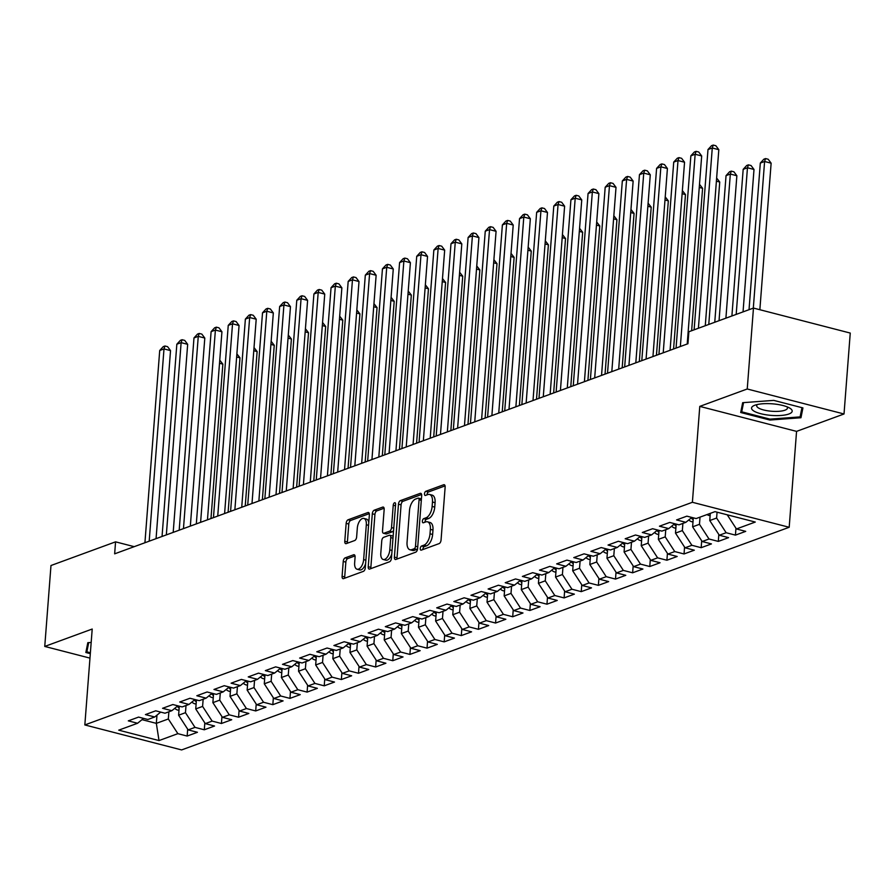 <?xml version="1.0" encoding="UTF-8"?>
<svg xmlns="http://www.w3.org/2000/svg" width="895" height="895" viewBox="0 0 895 895"><rect width="100%" height="100%" fill="white"/><g stroke="black" fill="none" stroke-linecap="round" stroke-linejoin="round"><path stroke-width="1.34" d="M420.258 548.512A2.159 1.096 -75.5 0 0 420.907 550.168A2.159 1.096 -75.5 0 0 421.288 550.134L439.154 543.589A3.077 1.566 -75.5 0 0 441.056 540.032L445.139 487.081A3.077 1.566 -75.5 0 0 444.222 484.721A3.077 1.566 -75.5 0 0 443.674 484.754L425.807 491.299A2.159 1.096 -75.5 0 0 424.476 493.794A2.159 1.096 -75.5 0 0 425.114 495.45A2.159 1.096 -75.5 0 0 425.494 495.427L427.81 494.577A9.845 5.001 -75.5 0 1 429.544 494.454A9.845 5.001 -75.5 0 1 432.464 502.017L432.128 506.425A9.845 5.001 -75.5 0 1 426.02 517.813L423.704 518.664A2.159 1.096 -75.5 0 0 422.373 521.147A2.159 1.096 -75.5 0 0 423.011 522.803A2.159 1.096 -75.5 0 0 423.391 522.781L425.696 521.93A9.845 5.001 -75.5 0 1 427.441 521.807A9.845 5.001 -75.5 0 1 430.361 529.37L430.014 533.789A9.845 5.001 -75.5 0 1 423.917 545.167L421.601 546.017A2.159 1.096 -75.5 0 0 420.258 548.512M427.441 521.807L430.059 522.49A9.845 5.001 -75.5 0 1 432.979 530.053L432.632 534.46A9.845 5.001 -75.5 0 1 426.523 545.849L424.219 546.7A2.159 1.096 -75.5 0 0 422.876 549.183A2.159 1.096 -75.5 0 0 422.865 549.552M445.072 485.884L428.425 491.981A2.159 1.096 -75.5 0 0 427.094 494.465A2.159 1.096 -75.5 0 0 427.083 494.845M429.544 494.454L432.162 495.125A9.845 5.001 -75.5 0 1 435.082 502.688L434.735 507.107A9.845 5.001 -75.5 0 1 428.638 518.485L426.322 519.335A2.159 1.096 -75.5 0 0 424.98 521.83A2.159 1.096 -75.5 0 0 424.98 522.199M345.134 557.887A3.077 1.566 -75.5 0 0 343.232 561.445L342.091 576.302A3.077 1.566 -75.5 0 0 342.998 578.662A3.077 1.566 -75.5 0 0 343.546 578.629L363.381 571.357A3.077 1.566 -75.5 0 0 365.294 567.799L369.366 514.849A3.077 1.566 -75.5 0 0 368.46 512.488A3.077 1.566 -75.5 0 0 367.912 512.522L348.065 519.794A3.077 1.566 -75.5 0 0 346.164 523.351L344.776 541.296A3.077 1.566 -75.5 0 0 345.694 543.657A3.077 1.566 -75.5 0 0 346.231 543.623L354.733 540.513A3.077 1.566 -75.5 0 0 356.635 536.955L357.318 528.05A8.234 4.184 -75.5 0 1 363.873 518.429A8.234 4.184 -75.5 0 1 366.323 524.761L363.639 559.61A8.234 4.184 -75.5 0 1 357.083 569.231A8.234 4.184 -75.5 0 1 354.644 562.91L355.08 557.104A3.077 1.566 -75.5 0 0 354.174 554.743A3.077 1.566 -75.5 0 0 353.626 554.777L345.134 557.887L347.752 558.569A3.077 1.566 -75.5 0 0 345.85 562.127L344.698 576.973A3.077 1.566 -75.5 0 0 344.765 578.181M114.649 553.837L687.942 343.736L688.87 331.743L753.467 308.07L747.235 388.989L699.778 406.386L692.394 502.285L84.835 724.939L92.207 629.04L44.75 646.436L50.981 565.517L115.567 541.844L114.649 553.837M394.393 557.137A3.077 1.566 -75.5 0 0 395.299 559.498A3.077 1.566 -75.5 0 0 395.847 559.464L415.694 552.181A3.077 1.566 -75.5 0 0 417.596 548.624L421.668 495.685A3.077 1.566 -75.5 0 0 420.762 493.313A3.077 1.566 -75.5 0 0 420.214 493.358L400.367 500.629A3.077 1.566 -75.5 0 0 398.465 504.187L394.393 557.137L397.011 557.809A3.077 1.566 -75.5 0 0 397.067 559.006M389.538 561.769L369.691 569.041A3.077 1.566 -75.5 0 1 369.154 569.086A3.077 1.566 -75.5 0 1 368.237 566.714L372.309 513.764A3.077 1.566 -75.5 0 1 374.222 510.206L382.713 507.096A3.077 1.566 -75.5 0 1 383.261 507.062A3.077 1.566 -75.5 0 1 384.168 509.423L382.512 530.903A3.077 1.566 -75.5 0 0 383.429 533.263A3.077 1.566 -75.5 0 0 383.977 533.219L389.605 531.16A3.077 1.566 -75.5 0 0 391.518 527.602L393.229 505.239A2.159 1.096 -75.5 0 1 394.952 502.721A2.159 1.096 -75.5 0 1 395.59 504.377L391.451 558.211A3.077 1.566 -75.5 0 1 389.538 561.769M692.394 502.285L789.189 527.278L181.618 749.932L84.835 724.939M735.97 528.24L735.433 535.12L745.714 531.361L736.428 528.956L755.279 522.053L714.993 511.649L696.142 518.552L686.857 516.158L676.575 519.928L685.861 522.322L679.014 524.839L669.728 522.434L659.447 526.204L668.733 528.598L661.875 531.115L652.589 528.721L642.308 532.48L651.594 534.886L644.747 537.392L635.461 534.997L625.18 538.768L634.465 541.162L627.608 543.668L618.322 541.274L608.041 545.044L617.326 547.438L610.479 549.955L601.194 547.55L590.913 551.32L600.198 553.725L593.34 556.231L584.055 553.837L573.773 557.596L583.059 560.001L576.212 562.507L566.927 560.113L556.645 563.884L565.931 566.278L559.073 568.795L549.787 566.39L539.506 570.16L548.792 572.554L541.945 575.071L532.659 572.677L522.378 576.436L531.664 578.841L524.806 581.347L515.52 578.953L505.239 582.723L514.524 585.117L507.678 587.623L498.392 585.229L488.111 589L497.396 591.394L490.538 593.911L481.253 591.505L470.971 595.276L480.257 597.67L473.41 600.187L464.125 597.793L453.843 601.552L463.129 603.957L456.271 606.463L446.985 604.069L436.704 607.839L445.99 610.233L439.143 612.739L429.857 610.345L419.576 614.115L428.862 616.51L422.004 619.027L412.718 616.621L402.437 620.392L411.722 622.786L404.876 625.303L395.59 622.909L385.309 626.668L394.594 629.073L387.736 631.579L378.451 629.185L368.169 632.955L377.455 635.349L370.608 637.866L361.323 635.461L351.041 639.231L360.327 641.625L353.469 644.143L344.183 641.737L333.902 645.508L343.188 647.913L336.341 650.419L327.055 648.025L316.774 651.784L326.06 654.189L319.202 656.695L309.916 654.301L299.635 658.071L308.92 660.465L302.074 662.982L292.788 660.577L282.507 664.347L291.792 666.741L284.934 669.259L275.649 666.865L265.367 670.624L274.653 673.029L267.806 675.535L258.51 673.141L248.239 676.911L257.525 679.305L250.667 681.811L241.381 679.417L231.1 683.187L240.386 685.581L233.539 688.098L224.242 685.693L213.972 689.463L223.258 691.857L216.4 694.375L207.114 691.98L196.833 695.739L206.118 698.145L199.272 700.651L189.975 698.257L179.705 702.027L188.99 704.421L182.132 706.927L172.847 704.533L162.566 708.303L171.851 710.697L164.993 713.214L155.708 710.809L145.426 714.579L154.723 716.973L147.865 719.49L138.58 717.096L128.298 720.855L137.584 723.261L143.569 718.383M735.433 535.12L726.147 532.726L719.3 535.232L709.757 520.543L710.306 513.372A8.312 6.757 69.9 0 0 710.306 513.406M718.83 534.528L718.305 541.408L728.586 537.638L719.3 535.232M718.305 541.408L709.019 539.003L702.161 541.52L692.618 526.831L693.312 517.825M701.702 540.804L701.165 547.684L711.447 543.914L702.161 541.52M701.165 547.684L691.88 545.29L685.033 547.796L675.49 533.107L676.184 524.101M684.563 547.08L684.037 553.96L694.319 550.19L685.033 547.796M684.037 553.96L674.752 551.566L667.894 554.072L658.351 539.383L659.044 530.388M667.435 553.356L666.898 560.236L677.179 556.477L667.894 554.072M666.898 560.236L657.612 557.842L650.766 560.359L641.223 545.67L641.916 536.664M650.296 559.644L649.77 566.524L660.051 562.754L650.766 560.359M649.77 566.524L640.484 564.118L633.626 566.636L624.083 551.947L624.777 542.941M633.168 565.92L632.631 572.8L642.912 569.03L633.626 566.636M632.631 572.8L623.345 570.406L616.498 572.912L606.955 558.223L607.649 549.217M616.028 572.196L615.503 579.076L625.784 575.306L616.498 572.912M615.503 579.076L606.217 576.682L599.359 579.188L589.816 564.499L590.51 555.504M598.9 578.472L598.363 585.352L608.645 581.593L599.359 579.188M598.363 585.352L589.078 582.958L582.231 585.475L572.688 570.786L573.382 561.78M581.761 584.759L581.235 591.64L591.517 587.87L582.231 585.475M581.235 591.64L571.95 589.234L565.092 591.752L555.549 577.062L556.242 568.056M564.633 591.036L564.096 597.916L574.377 594.146L565.092 591.752M564.096 597.916L554.81 595.522L547.964 598.028L538.421 583.339L539.114 574.333M547.494 597.312L546.968 604.192L557.249 600.433L547.964 598.028M546.968 604.192L537.682 601.798L530.824 604.304L521.282 589.615L521.975 580.62M530.366 603.599L529.829 610.479L540.11 606.709L530.824 604.304M529.829 610.479L520.543 608.074L513.696 610.591L504.153 595.902L504.847 586.896M513.227 609.875L512.701 616.756L522.982 612.985L513.696 610.591M512.701 616.756L503.415 614.35L496.557 616.868L487.014 602.178L487.708 593.172M496.098 616.152L495.561 623.032L505.843 619.262L496.557 616.868M495.561 623.032L486.276 620.638L479.429 623.144L469.886 608.455L470.58 599.46M478.959 622.428L478.433 629.308L488.715 625.549L479.429 623.144M478.433 629.308L469.148 626.914L462.29 629.431L452.747 614.731L453.441 605.736M461.831 628.715L461.294 635.595L471.575 631.825L462.29 629.431M461.294 635.595L452.009 633.19L445.162 635.707L435.619 621.018L436.312 612.012M444.692 634.991L444.166 641.872L454.447 638.101L445.162 635.707M444.166 641.872L434.88 639.477L428.023 641.983L418.48 627.294L419.173 618.288M427.553 641.268L427.027 648.148L437.308 644.378L428.023 641.983M427.027 648.148L417.741 645.754L410.894 648.26L401.352 633.571L402.045 624.576M410.425 647.544L409.899 654.424L420.18 650.665L410.894 648.26M409.899 654.424L400.613 652.03L393.755 654.547L384.212 639.858L384.906 630.852M393.285 653.831L392.76 660.711L403.041 656.941L393.755 654.547M392.76 660.711L383.474 658.306L376.616 660.823L367.084 646.134L367.778 637.128M376.157 660.107L375.631 666.988L385.913 663.217L376.616 660.823M375.631 666.988L366.346 664.593L359.488 667.099L349.945 652.41L350.639 643.404M359.018 666.383L358.492 673.264L368.774 669.494L359.488 667.099M358.492 673.264L349.207 670.87L342.349 673.376L332.817 658.686L333.511 649.692M341.89 672.66L341.364 679.54L351.645 675.781L342.349 673.376M341.364 679.54L332.079 677.146L325.221 679.663L315.678 664.974L316.371 655.968M324.751 678.947L324.225 685.827L334.506 682.057L325.221 679.663M324.225 685.827L314.939 683.422L308.081 685.939L298.55 671.25L299.232 662.244M307.623 685.223L307.097 692.103L317.367 688.333L308.081 685.939M307.097 692.103L297.811 689.709L290.953 692.215L281.41 677.526L282.104 668.52M290.483 691.499L289.958 698.38L300.239 694.621L290.953 692.215M289.958 698.38L280.672 695.986L273.814 698.492L264.282 683.802L264.965 674.808M273.355 697.787L272.83 704.667L283.1 700.897L273.814 698.492M272.83 704.667L263.533 702.262L256.686 704.779L247.143 690.09L247.837 681.084M256.216 704.063L255.69 710.943L265.972 707.173L256.686 704.779M255.69 710.943L246.405 708.538L239.547 711.055L230.015 696.366L230.697 687.36M239.088 710.339L238.562 717.219L248.832 713.449L239.547 711.055M238.562 717.219L229.265 714.825L222.419 717.331L212.876 702.642L213.569 693.647M221.949 716.615L221.423 723.496L231.704 719.737L222.419 717.331M221.423 723.496L212.137 721.101L205.279 723.619L195.737 708.929L196.43 699.924M204.821 722.903L204.295 729.783L214.565 726.013L205.279 723.619M204.295 729.783L194.998 727.378L188.151 729.895L178.608 715.206L179.302 706.2M187.681 729.179L187.156 736.059L197.437 732.289L188.151 729.895M187.156 736.059L177.87 733.665L159.019 740.568L118.733 730.163L137.584 723.261M154.723 716.973L160.697 712.096M156.972 715.15L156.334 723.361L168.327 718.976L168.875 711.793M177.87 733.665L168.327 718.976M159.019 740.568L156.334 723.361L141.992 719.658M171.851 710.697L177.837 705.819M178.608 715.206L185.466 712.688L186.015 705.506M194.998 727.378L185.466 712.688M188.99 704.421L194.965 699.543M195.737 708.929L202.594 706.412L203.154 699.23M212.137 721.101L202.594 706.412M206.118 698.145L212.104 693.267M212.876 702.642L219.734 700.136L220.282 692.954M229.265 714.825L219.734 700.136M223.258 691.857L229.232 686.98M230.015 696.366L236.862 693.849L237.421 686.666M246.405 708.538L236.862 693.849M240.386 685.581L246.371 680.703M247.143 690.09L254.001 687.573L254.549 680.39M263.533 702.262L254.001 687.573M257.525 679.305L263.499 674.427M264.282 683.802L271.129 681.296L271.688 674.114M280.672 695.986L271.129 681.296M274.653 673.029L280.638 668.151M281.41 677.526L288.268 675.02L288.817 667.838M297.811 689.709L288.268 675.02M291.792 666.741L297.767 661.864M298.55 671.25L305.396 668.733L305.956 661.55M314.939 683.422L305.396 668.733M308.92 660.465L314.906 655.587M315.678 664.974L322.536 662.457L323.084 655.274M332.079 677.146L322.536 662.457M326.06 654.189L332.034 649.311M332.817 658.686L339.664 656.18L340.223 648.998M349.207 670.87L339.664 656.18M343.188 647.913L349.173 643.035M349.945 652.41L356.803 649.904L357.351 642.722M366.346 664.593L356.803 649.904M360.327 641.625L366.301 636.748M367.084 646.134L373.931 643.617L374.49 636.434M383.474 658.306L373.931 643.617M377.455 635.349L383.44 630.472M384.212 639.858L391.07 637.341L391.618 630.158M400.613 652.03L391.07 637.341M394.594 629.073L400.568 624.195M401.352 633.571L408.198 631.064L408.758 623.882M417.741 645.754L408.198 631.064M411.722 622.786L417.708 617.908M418.48 627.294L425.338 624.788L425.886 617.606M434.88 639.477L425.338 624.788M428.862 616.51L434.836 611.632M435.619 621.018L442.466 618.501L443.025 611.319M452.009 633.19L442.466 618.501M445.99 610.233L451.975 605.356M452.747 614.731L459.605 612.225L460.153 605.042M469.148 626.914L459.605 612.225M463.129 603.957L469.103 599.079M469.886 608.455L476.733 605.949L477.292 598.766M486.276 620.638L476.733 605.949M480.257 597.67L486.242 592.792M487.014 602.178L493.872 599.661L494.42 592.479M503.415 614.35L493.872 599.661M497.396 591.394L503.37 586.516M504.153 595.902L511 593.385L511.56 586.203M520.543 608.074L511 593.385M514.524 585.117L520.51 580.24M521.282 589.615L528.139 587.109L528.688 579.926M537.682 601.798L528.139 587.109M531.664 578.841L537.638 573.963M538.421 583.339L545.268 580.833L545.827 573.65M554.81 595.522L545.268 580.833M548.792 572.554L554.777 567.676M555.549 577.062L562.407 574.545L562.955 567.363M571.95 589.234L562.407 574.545M565.931 566.278L571.916 561.4M572.688 570.786L579.535 568.269L580.094 561.087M589.078 582.958L579.535 568.269M583.059 560.001L589.044 555.124M589.816 564.499L596.674 561.993L597.222 554.81M606.217 576.682L596.674 561.993M600.198 553.725L606.183 548.848M606.955 558.223L613.802 555.717L614.362 548.534M623.345 570.406L613.802 555.717M617.326 547.438L623.312 542.56M624.083 551.947L630.941 549.429L631.49 542.247M640.484 564.118L630.941 549.429M634.465 541.162L640.451 536.284M641.223 545.67L648.069 543.153L648.629 535.971M657.612 557.842L648.069 543.153M651.594 534.886L657.579 530.008M658.351 539.383L665.209 536.877L665.757 529.695M674.752 551.566L665.209 536.877M668.733 528.598L674.718 523.72M675.49 533.107L682.337 530.601L682.896 523.418M691.88 545.29L682.337 530.601M685.861 522.322L691.846 517.444M692.618 526.831L699.476 524.313L700.024 517.131M709.019 539.003L699.476 524.313M709.757 520.543L716.615 518.037L717.063 512.186M726.147 532.726L716.615 518.037M134.216 546.666L115.567 541.844M44.75 646.436L89.97 658.116M699.778 406.386L796.561 431.379L844.019 413.982L747.235 388.989M844.019 413.982L850.25 333.063L753.467 308.07M796.561 431.379L789.189 527.278M736.428 528.956L727.243 514.815M769.857 420.035L800.958 417.741L802.927 407.919L773.772 400.389L742.671 402.683L740.702 412.505L769.857 420.035L769.924 419.117M91.178 642.431L87.811 642.677L85.853 652.5L90.317 653.652M421.612 494.476L402.985 501.301A3.077 1.566 -75.5 0 0 401.083 504.858L397.011 557.809M414.161 548.747A2.159 1.096 -75.5 0 0 415.493 546.252L419.073 499.779A2.159 1.096 -75.5 0 0 418.435 498.123A2.159 1.096 -75.5 0 0 418.054 498.146L415.616 499.041A9.845 5.001 -75.5 0 0 409.507 510.43L407.057 542.202A9.845 5.001 -75.5 0 0 409.977 549.765A9.845 5.001 -75.5 0 0 411.722 549.642L414.161 548.747L416.768 549.418A2.159 1.096 -75.5 0 0 417.596 548.601M421.411 499.063A2.159 1.096 -75.5 0 0 421.042 498.795A2.159 1.096 -75.5 0 0 420.661 498.828M409.977 549.765L412.595 550.436A9.845 5.001 -75.5 0 0 414.34 550.313L411.722 549.642M416.768 549.418L414.34 550.313M384.1 508.226L376.84 510.888A3.077 1.566 -75.5 0 0 374.927 514.446L370.854 567.396A3.077 1.566 -75.5 0 0 370.922 568.593M383.429 533.263L386.047 533.935A3.077 1.566 -75.5 0 0 386.584 533.901L392.223 531.831A3.077 1.566 -75.5 0 0 393.599 530.299M380.8 553.177A8.234 4.184 -75.5 0 0 383.239 559.498A8.234 4.184 -75.5 0 0 389.795 549.888L390.746 537.604A3.077 1.566 -75.5 0 0 389.828 535.232A3.077 1.566 -75.5 0 0 389.291 535.277L383.653 537.336A3.077 1.566 -75.5 0 0 381.751 540.904L380.8 553.177M383.239 559.498L385.857 560.18A8.234 4.184 -75.5 0 0 391.775 553.904M393.118 536.53A3.077 1.566 -75.5 0 0 392.446 535.915L389.828 535.232M355.024 555.896L347.752 558.569M357.083 569.231L359.7 569.914A8.234 4.184 -75.5 0 0 365.619 563.637M368.796 522.367A8.234 4.184 -75.5 0 0 366.491 519.111L363.873 518.429M369.299 513.652L350.683 520.465A3.077 1.566 -75.5 0 0 348.781 524.034L347.394 541.967A3.077 1.566 -75.5 0 0 347.461 543.175M801.607 409.373L800.958 417.741M759.855 309.726L771.132 163.181L764.598 161.492L760.314 163.058L749.025 309.704M753.31 308.126L764.598 161.492L765.572 158.572L768.19 159.254L771.132 163.181M760.314 163.058L763.86 159.198L765.572 158.572M705.271 325.735L718.819 149.678L712.275 147.988L698.402 328.252M707.99 149.554L711.536 145.695L713.248 145.068L712.275 147.988L707.99 149.554L694.117 329.819M713.248 145.068L715.866 145.74L718.819 149.678M710.138 515.598L708.997 515.475A8.312 6.757 -110.1 0 1 707.016 514.569M743.04 311.896L754.004 169.457L747.459 167.768L743.174 169.345L731.897 315.98M736.182 314.413L747.459 167.768L748.433 164.859L751.05 165.53L754.004 169.457M743.174 169.345L746.721 165.485L748.433 164.859M692.999 521.875L691.857 521.763A8.312 6.757 -110.1 0 1 688.747 519.973M725.901 318.172L736.865 175.744L730.331 174.055L726.046 175.621L714.758 322.256M691.22 517.959A8.312 6.757 69.9 0 0 693.178 519.682M719.043 320.69L730.331 174.055L731.304 171.135L733.922 171.806L736.865 175.744M726.046 175.621L729.593 171.762L731.304 171.135M687.215 344.004L701.68 155.954L695.146 154.264L680.345 346.522M690.862 155.831L694.408 151.971L696.12 151.344L695.146 154.264L690.862 155.831L676.061 348.088M696.12 151.344L698.738 152.016L701.68 155.954M670.075 350.281L684.552 162.23L678.007 160.541L663.217 352.798M673.722 162.107L677.269 158.247L678.981 157.621L678.007 160.541L673.722 162.107L658.933 354.364M678.981 157.621L681.598 158.303L684.552 162.23M770.718 415.347A20.384 5.806 -175.6 0 0 789.144 413.904A20.384 5.806 -175.6 0 0 789.513 407.975A20.384 5.806 -175.6 0 0 773 403.88A20.384 5.806 -175.6 0 0 754.664 405.301A20.384 5.806 -175.6 0 0 770.718 415.347M757.416 404.495A15.428 4.397 -175.6 0 0 756.689 405.703A15.428 4.397 -175.6 0 0 771.21 411.219A15.428 4.397 -175.6 0 0 787.455 408.064A15.428 4.397 -175.6 0 0 786.918 406.766M801.942 407.661L800.108 416.902L769.957 419.128L741.72 411.834L743.555 402.616M742.268 404.663L741.72 411.834M90.384 652.735L86.86 651.828L88.706 642.61M87.419 644.657L86.86 651.828M675.87 528.162L674.729 528.039A8.312 6.757 -110.1 0 1 671.619 526.249M708.773 324.449L719.737 182.021L716.392 181.159M674.092 524.235A8.312 6.757 69.9 0 0 676.038 525.958M716.638 178.049L719.737 182.021M658.731 534.438L657.59 534.315A8.312 6.757 -110.1 0 1 654.48 532.525M691.634 330.736L702.597 188.297L699.263 187.435M656.952 530.511A8.312 6.757 69.9 0 0 658.91 532.245M699.498 184.325L702.597 188.297M652.947 356.557L667.413 168.506L660.879 166.817L646.078 359.074M656.594 168.394L660.141 164.535L661.852 163.908L660.879 166.817L656.594 168.394L641.793 360.651M661.852 163.908L664.47 164.579L667.413 168.506M635.808 362.844L650.285 174.793L643.74 173.104L628.95 365.35M639.455 174.67L643.002 170.811L644.713 170.184L643.74 173.104L639.455 174.67L624.665 366.928M644.713 170.184L647.331 170.855L650.285 174.793M641.603 540.714L640.462 540.591A8.312 6.757 -110.1 0 1 637.352 538.812M673.577 348.994L685.469 194.573L682.124 193.712M639.824 536.799A8.312 6.757 69.9 0 0 641.771 538.521M682.359 190.601L685.469 194.573M618.68 369.12L633.145 181.07L626.612 179.38L611.811 371.638M622.327 180.947L625.874 177.087L627.585 176.46L626.612 179.38L622.327 180.947L607.526 373.204M627.585 176.46L630.203 177.132L633.145 181.07M624.464 546.99L623.323 546.879A8.312 6.757 -110.1 0 1 620.213 545.089M656.449 355.281L668.33 200.86L664.996 199.999M622.685 543.075A8.312 6.757 69.9 0 0 624.632 544.798M665.231 196.889L668.33 200.86M601.541 375.397L616.017 187.346L609.473 185.657L594.683 377.914M605.188 187.234L608.734 183.374L610.446 182.737L609.473 185.657L605.188 187.234L590.398 379.48M610.446 182.737L613.064 183.419L616.017 187.346M607.336 553.278L606.195 553.155A8.312 6.757 -110.1 0 1 603.085 551.365M639.31 361.558L651.202 207.137L647.857 206.275M605.557 549.351A8.312 6.757 69.9 0 0 607.504 551.074M648.092 203.165L651.202 207.137M590.197 559.554L589.055 559.431A8.312 6.757 -110.1 0 1 585.945 557.652M622.182 367.834L634.063 213.413L630.729 212.551M588.418 555.627A8.312 6.757 69.9 0 0 590.364 557.361M630.964 209.441L634.063 213.413M573.068 565.83L571.916 565.707A8.312 6.757 -110.1 0 1 568.817 563.928M605.042 374.11L616.923 219.7L613.59 218.827M571.29 561.915A8.312 6.757 69.9 0 0 573.236 563.637M613.825 215.729L616.923 219.7M555.929 572.106L554.788 571.994A8.312 6.757 -110.1 0 1 551.678 570.204M587.914 380.397L599.795 225.976L596.462 225.115M554.15 568.191A8.312 6.757 69.9 0 0 556.097 569.914M596.697 222.005L599.795 225.976M538.801 578.394L537.649 578.271A8.312 6.757 -110.1 0 1 534.55 576.481M570.775 386.674L582.656 232.252L579.322 231.391M537.022 574.467A8.312 6.757 69.9 0 0 538.969 576.201M579.557 228.281L582.656 232.252M521.662 584.67L520.521 584.547A8.312 6.757 -110.1 0 1 517.411 582.768M553.647 392.95L565.528 238.529L562.194 237.667M519.883 580.743A8.312 6.757 69.9 0 0 521.83 582.477M562.429 234.557L565.528 238.529M504.534 590.946L503.382 590.823A8.312 6.757 -110.1 0 1 500.283 589.044M536.508 399.226L548.389 244.816L545.055 243.955M502.755 587.03A8.312 6.757 69.9 0 0 504.702 588.753M545.29 240.844L548.389 244.816M487.395 597.233L486.253 597.11A8.312 6.757 -110.1 0 1 483.143 595.32M519.38 405.513L531.261 251.092L527.916 250.231M485.616 593.307A8.312 6.757 69.9 0 0 487.562 595.03M528.162 247.121L531.261 251.092M470.267 603.51L469.114 603.387A8.312 6.757 -110.1 0 1 466.015 601.597M502.24 411.789L514.122 257.368L510.788 256.507M468.488 599.583A8.312 6.757 69.9 0 0 470.434 601.317M511.023 253.397L514.122 257.368M453.127 609.786L451.986 609.663A8.312 6.757 -110.1 0 1 448.876 607.884M485.112 418.066L496.993 263.645L493.648 262.783M451.348 605.859A8.312 6.757 69.9 0 0 453.295 607.593M493.895 259.673L496.993 263.645M435.999 616.062L434.847 615.95A8.312 6.757 -110.1 0 1 431.748 614.16M467.973 424.353L479.854 269.932L476.52 269.071M434.22 612.146A8.312 6.757 69.9 0 0 436.167 613.869M476.755 265.96L479.854 269.932M418.86 622.349L417.719 622.226A8.312 6.757 -110.1 0 1 414.609 620.436M450.845 430.629L462.726 276.208L459.381 275.347M417.081 618.423A8.312 6.757 69.9 0 0 419.028 620.145M459.627 272.237L462.726 276.208M401.732 628.626L400.58 628.503A8.312 6.757 -110.1 0 1 397.481 626.713M433.706 436.905L445.587 282.484L442.253 281.623M399.953 624.699A8.312 6.757 69.9 0 0 401.9 626.433M442.488 278.513L445.587 282.484M384.593 634.902L383.452 634.779A8.312 6.757 -110.1 0 1 380.341 633M416.578 443.182L428.459 288.761L425.114 287.899M382.814 630.986A8.312 6.757 69.9 0 0 384.76 632.709M425.36 284.8L428.459 288.761M367.465 641.178L366.312 641.066A8.312 6.757 -110.1 0 1 363.213 639.276M399.438 449.469L411.32 295.048L407.986 294.186M365.686 637.262A8.312 6.757 69.9 0 0 367.632 638.985M408.221 291.076L411.32 295.048M350.325 647.465L349.184 647.342A8.312 6.757 -110.1 0 1 346.074 645.552M382.31 455.745L394.192 301.324L390.846 300.463M348.547 643.539A8.312 6.757 69.9 0 0 350.493 645.273M391.093 297.353L394.192 301.324M333.197 653.742L332.045 653.618A8.312 6.757 -110.1 0 1 328.946 651.84M365.171 462.021L377.052 307.6L373.718 306.739M331.418 649.815A8.312 6.757 69.9 0 0 333.365 651.549M373.953 303.629L377.052 307.6M316.058 660.018L314.917 659.895A8.312 6.757 -110.1 0 1 311.807 658.116M348.043 468.298L359.924 313.888L356.579 313.015M314.279 656.102A8.312 6.757 69.9 0 0 316.226 657.825M356.825 309.916L359.924 313.888M298.93 666.294L297.778 666.182A8.312 6.757 -110.1 0 1 294.679 664.392M330.904 474.585L342.785 320.164L339.451 319.302M297.14 662.378A8.312 6.757 69.9 0 0 299.098 664.101M339.686 316.192L342.785 320.164M281.791 672.581L280.65 672.458A8.312 6.757 -110.1 0 1 277.539 670.668M313.776 480.861L325.657 326.44L322.312 325.579M280.012 668.654A8.312 6.757 69.9 0 0 281.959 670.389M322.558 322.469L325.657 326.44M264.663 678.857L263.51 678.734A8.312 6.757 -110.1 0 1 260.4 676.956M296.637 487.137L308.518 332.716L305.184 331.855M262.873 674.931A8.312 6.757 69.9 0 0 264.83 676.665M305.419 328.745L308.518 332.716M584.413 381.673L598.878 193.622L592.345 191.944L577.543 384.19M588.06 193.51L591.606 189.65L593.318 189.024L592.345 191.944L588.06 193.51L573.259 385.767M593.318 189.024L595.936 189.695L598.878 193.622M567.273 387.96L581.75 199.909L575.205 198.22L560.415 390.477M570.92 199.786L574.467 195.927L576.179 195.3L575.205 198.22L570.92 199.786L556.131 392.044M576.179 195.3L578.796 195.971L581.75 199.909M550.145 394.236L564.611 206.186L558.066 204.496L543.276 396.753M553.792 206.063L557.339 202.203L559.051 201.576L558.066 204.496L553.792 206.063L538.991 398.32M559.051 201.576L561.668 202.259L564.611 206.186M533.006 400.512L547.483 212.462L540.938 210.772L526.148 403.03M536.653 212.35L540.2 208.49L541.911 207.853L540.938 210.772L536.653 212.35L521.863 404.596M541.911 207.853L544.529 208.535L547.483 212.462M515.878 406.8L530.343 218.749L523.799 217.06L509.009 409.306M519.525 218.626L523.072 214.766L524.783 214.14L523.799 217.06L519.525 218.626L504.724 410.883M524.783 214.14L527.401 214.811L530.343 218.749M498.739 413.076L513.215 225.025L506.671 223.336L491.881 415.593M502.386 224.902L505.932 221.043L507.644 220.416L506.671 223.336L502.386 224.902L487.596 417.159M507.644 220.416L510.262 221.087L513.215 225.025M481.611 419.352L496.076 231.302L489.531 229.612L474.742 421.869M485.258 231.178L488.804 227.319L490.516 226.692L489.531 229.612L485.258 231.178L470.457 423.436M490.516 226.692L493.134 227.375L496.076 231.302M464.471 425.628L478.937 237.578L472.403 235.888L457.613 428.146M468.119 237.466L471.665 233.606L473.377 232.98L472.403 235.888L468.119 237.466L453.329 429.712M473.377 232.98L475.995 233.651L478.937 237.578M447.343 431.916L461.809 243.865L455.264 242.176L440.474 434.422M450.99 243.742L454.537 239.882L456.249 239.256L455.264 242.176L450.99 243.742L436.189 435.999M456.249 239.256L458.866 239.927L461.809 243.865M430.204 438.192L444.67 250.141L438.136 248.452L423.346 440.709M433.851 250.018L437.398 246.159L439.109 245.532L438.136 248.452L433.851 250.018L419.061 442.275M439.109 245.532L441.727 246.203L444.67 250.141M413.076 444.468L427.541 256.417L420.997 254.728L406.207 446.985M416.723 256.306L420.27 252.435L421.981 251.808L420.997 254.728L416.723 256.306L401.922 448.552M421.981 251.808L424.599 252.491L427.541 256.417M395.937 450.744L410.402 262.694L403.869 261.004L389.079 453.262M399.584 262.582L403.13 258.722L404.842 258.096L403.869 261.004L399.584 262.582L384.794 454.839M404.842 258.096L407.46 258.767L410.402 262.694M378.809 457.032L393.274 268.981L386.729 267.292L371.94 459.549M382.445 268.858L386.002 264.998L387.714 264.372L386.729 267.292L382.445 268.858L367.655 461.115M387.714 264.372L390.321 265.043L393.274 268.981M361.669 463.308L376.135 275.257L369.601 273.568L354.812 465.825M365.317 275.134L368.863 271.274L370.575 270.648L369.601 273.568L365.317 275.134L350.527 467.391M370.575 270.648L373.193 271.33L376.135 275.257M344.541 469.584L359.007 281.533L352.462 279.844L337.672 472.101M348.177 281.422L351.724 277.562L353.447 276.924L352.462 279.844L348.177 281.422L333.387 473.668M353.447 276.924L356.053 277.607L359.007 281.533M327.402 475.86L341.868 287.81L335.334 286.131L320.544 478.377M331.049 287.698L334.596 283.838L336.307 283.212L335.334 286.131L331.049 287.698L316.259 479.955M336.307 283.212L338.925 283.883L341.868 287.81M310.263 482.148L324.74 294.097L318.195 292.408L303.405 484.665M313.91 293.974L317.456 290.114L319.179 289.488L318.195 292.408L313.91 293.974L299.12 486.231M319.179 289.488L321.786 290.159L324.74 294.097M293.135 488.424L307.6 300.373L301.067 298.684L286.266 490.941M296.782 300.25L300.328 296.39L302.04 295.764L301.067 298.684L296.782 300.25L281.992 492.507M302.04 295.764L304.658 296.446L307.6 300.373M275.996 494.7L290.472 306.649L283.928 304.96L269.138 497.217M279.643 306.537L283.189 302.678L284.912 302.04L283.928 304.96L279.643 306.537L264.853 498.783M284.912 302.04L287.519 302.723L290.472 306.649M258.868 500.987L273.333 312.937L266.799 311.247L251.998 503.493M262.515 312.814L266.061 308.954L267.773 308.327L266.799 311.247L262.515 312.814L247.725 505.071M267.773 308.327L270.391 308.999L273.333 312.937M241.728 507.264L256.205 319.213L249.66 317.524L234.87 509.781M245.375 319.09L248.922 315.23L250.645 314.604L249.66 317.524L245.375 319.09L230.586 511.347M250.645 314.604L253.251 315.275L256.205 319.213M247.523 685.134L246.382 685.011A8.312 6.757 -110.1 0 1 243.272 683.232M279.508 493.413L291.39 339.004L288.045 338.142M245.745 681.218A8.312 6.757 69.9 0 0 247.691 682.941M288.291 335.032L291.39 339.004M224.6 513.54L239.066 325.489L232.532 323.8L217.731 516.057M228.247 325.366L231.794 321.506L233.505 320.88L232.532 323.8L228.247 325.366L213.457 517.623M233.505 320.88L236.123 321.562L239.066 325.489M230.395 691.421L229.243 691.298A8.312 6.757 -110.1 0 1 226.133 689.508M262.369 499.701L274.25 345.28L270.916 344.418M228.605 687.494A8.312 6.757 69.9 0 0 230.563 689.217M271.151 341.308L274.25 345.28M207.461 519.816L221.938 331.765L215.393 330.076L200.603 522.333M211.108 331.653L214.655 327.794L216.377 327.167L215.393 330.076L211.108 331.653L196.318 523.899M216.377 327.167L218.984 327.839L221.938 331.765M213.256 697.697L212.115 697.574A8.312 6.757 -110.1 0 1 209.005 695.784M245.241 505.977L257.122 351.556L253.777 350.695M211.477 693.77A8.312 6.757 69.9 0 0 213.424 695.504M254.023 347.584L257.122 351.556M190.333 526.103L204.798 338.053L198.265 336.363L183.464 528.609M193.98 337.93L197.526 334.07L199.238 333.443L198.265 336.363L193.98 337.93L179.19 530.187M199.238 333.443L201.856 334.115L204.798 338.053M196.128 703.973L194.976 703.85A8.312 6.757 -110.1 0 1 191.866 702.072M228.102 512.253L239.983 357.832L236.649 356.971M194.338 700.047A8.312 6.757 69.9 0 0 196.296 701.781M236.884 353.861L239.983 357.832M173.194 532.38L187.67 344.329L181.126 342.64L166.336 534.897M176.841 344.206L180.387 340.346L182.099 339.72L181.126 342.64L176.841 344.206L162.051 536.463M182.099 339.72L184.717 340.391L187.67 344.329M178.989 710.25L177.848 710.138A8.312 6.757 -110.1 0 1 174.738 708.348M210.974 518.541L222.855 364.12L219.51 363.258M177.21 706.334A8.312 6.757 69.9 0 0 179.157 708.057M219.756 360.148L222.855 364.12M156.066 538.656L170.531 350.605L163.998 348.916L149.197 541.173M159.713 350.493L163.259 346.622L164.971 345.996L163.998 348.916L159.713 350.493L144.923 542.739M164.971 345.996L167.589 346.678L170.531 350.605M426.523 545.849L423.917 545.167M432.632 534.46L430.014 533.789M432.979 530.053L430.361 529.37M426.322 519.335L423.704 518.664M428.638 518.485L426.02 517.813M434.735 507.107L432.128 506.425M435.082 502.688L432.464 502.017M428.425 491.981L425.807 491.299M444.681 485.012L443.674 484.754M424.219 546.7L421.601 546.017M401.083 504.858L398.465 504.187M402.985 501.301L400.367 500.629M421.221 493.615L420.214 493.358M417.741 546.834L415.493 546.252M421.31 500.361L419.073 499.779M370.854 567.396L368.237 566.714M374.927 514.446L372.309 513.764M376.84 510.888L374.222 510.206M383.709 507.353L382.713 507.096M386.584 533.901L383.977 533.219M392.223 531.831L389.605 531.16M393.755 528.184L391.518 527.602M395.478 505.82L393.229 505.239M392.044 550.459L389.795 549.888M392.983 538.186L390.746 537.604M354.633 555.034L353.626 554.777M365.876 560.192L363.639 559.61M368.561 525.331L366.323 524.761M347.394 541.967L344.776 541.296M348.781 524.034L346.164 523.351M350.683 520.465L348.065 519.794M368.908 512.779L367.912 512.522M344.698 576.973L342.091 576.302M345.85 562.127L343.232 561.445M709.164 515.498L710.171 515.128M692.036 521.774L693.043 521.405M674.897 528.061L675.904 527.692M657.769 534.337L658.776 533.968M640.63 540.614L641.637 540.244M623.502 546.89L624.509 546.521M606.362 553.177L607.369 552.808M589.234 559.453L590.241 559.084M572.095 565.729L573.102 565.36M554.956 572.006L555.974 571.636M537.828 578.293L538.835 577.924M520.689 584.569L521.707 584.2M503.561 590.845L504.567 590.476M486.421 597.122L487.439 596.752M469.293 603.409L470.3 603.04M452.154 609.685L453.161 609.316M435.026 615.961L436.033 615.592M417.887 622.249L418.894 621.88M400.759 628.525L401.765 628.156M383.619 634.801L384.626 634.432M366.491 641.077L367.498 640.708M349.352 647.365L350.359 646.995M332.224 653.641L333.231 653.272M315.085 659.917L316.092 659.548M297.957 666.193L298.964 665.824M280.817 672.481L281.824 672.111M263.689 678.757L264.696 678.388M246.55 685.033L247.557 684.664M229.422 691.309L230.429 690.94M212.283 697.597L213.29 697.227M195.155 703.873L196.162 703.504M178.016 710.149L179.022 709.78M421.042 498.795L418.435 498.123"/></g></svg>
